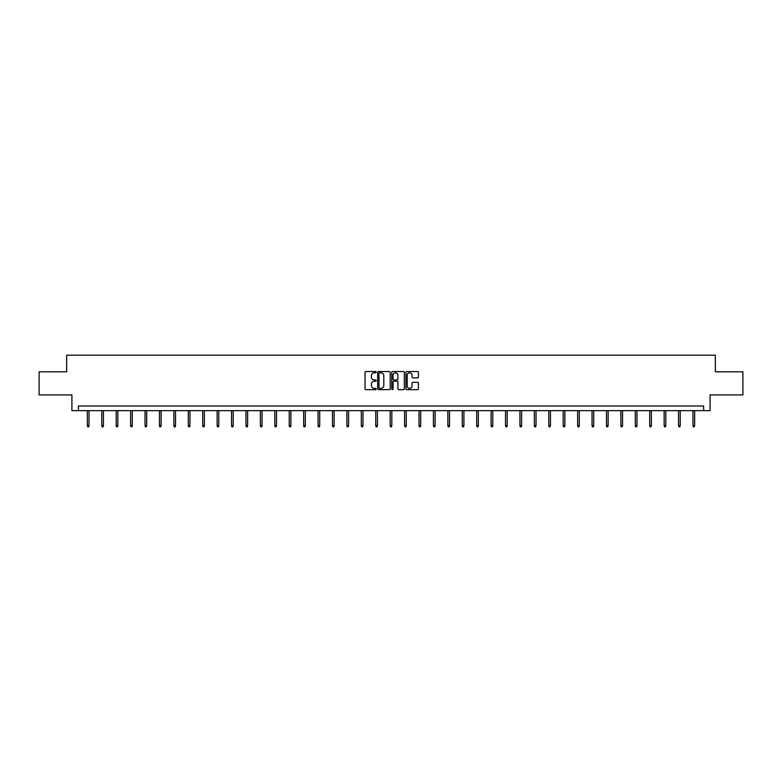 <?xml version="1.0" encoding="UTF-8"?>
<svg xmlns="http://www.w3.org/2000/svg" width="782" height="782" viewBox="0 0 782 782"><rect width="100%" height="100%" fill="white"/><g stroke="black" fill="none" stroke-linecap="round" stroke-linejoin="round"><path stroke-width="1.17" d="M376.21 372.154A0.635 0.635 0 0 0 375.575 371.518L365.937 371.518A0.909 0.909 0 0 0 365.028 372.428L365.028 388.762A0.909 0.909 0 0 0 365.937 389.661L375.575 389.661A0.635 0.635 0 0 0 376.21 389.025A0.635 0.635 0 0 0 375.575 388.39L374.324 388.39A2.903 2.903 0 0 1 371.421 385.487L371.421 384.128A2.903 2.903 0 0 1 374.324 381.225L375.575 381.225A0.635 0.635 0 0 0 376.21 380.59A0.635 0.635 0 0 0 375.575 379.954L374.324 379.954A2.903 2.903 0 0 1 371.421 377.051L371.421 375.692A2.903 2.903 0 0 1 374.324 372.789L375.575 372.789A0.635 0.635 0 0 0 376.21 372.154M417.52 377.911A0.909 0.909 0 0 0 418.419 377.012L418.419 372.428A0.909 0.909 0 0 0 417.52 371.518L406.806 371.518A0.909 0.909 0 0 0 405.907 372.428L405.907 388.762A0.909 0.909 0 0 0 406.806 389.661L417.52 389.661A0.909 0.909 0 0 0 418.419 388.762L418.419 383.219A0.909 0.909 0 0 0 417.52 382.32L412.935 382.32A0.909 0.909 0 0 0 412.026 383.219L412.026 385.966A2.424 2.424 0 0 1 409.602 388.39A2.424 2.424 0 0 1 407.178 385.966L407.178 375.213A2.424 2.424 0 0 1 409.602 372.789A2.424 2.424 0 0 1 412.026 375.213L412.026 377.012A0.909 0.909 0 0 0 412.935 377.911L417.52 377.911M703.614 410.638L710.085 410.638L710.085 394.92L742.9 394.92L742.9 371.812L715.354 371.812L715.354 355.175L66.646 355.175L66.646 371.812L39.1 371.812L39.1 394.92L71.915 394.92L71.915 410.638L703.614 410.638L703.614 406.014L78.386 406.014L78.386 410.638M390.208 372.428A0.909 0.909 0 0 0 389.299 371.518L378.596 371.518A0.909 0.909 0 0 0 377.686 372.428L377.686 388.762A0.909 0.909 0 0 0 378.596 389.661L389.299 389.661A0.909 0.909 0 0 0 390.208 388.762L390.208 372.428M392.701 371.518L403.404 371.518A0.909 0.909 0 0 1 404.314 372.428L404.314 388.762A0.909 0.909 0 0 1 403.404 389.661L398.83 389.661A0.909 0.909 0 0 1 397.921 388.762L397.921 382.134A0.909 0.909 0 0 0 397.012 381.225L393.972 381.225A0.909 0.909 0 0 0 393.063 382.134L393.063 389.025A0.635 0.635 0 0 1 392.427 389.661A0.635 0.635 0 0 1 391.792 389.025L391.792 372.428A0.909 0.909 0 0 1 392.701 371.518M379.593 372.789A0.635 0.635 0 0 0 378.957 373.425L378.957 387.755A0.635 0.635 0 0 0 379.593 388.39L380.902 388.39A2.903 2.903 0 0 0 383.806 385.487L383.806 375.692A2.903 2.903 0 0 0 380.902 372.789L379.593 372.789M397.921 375.262A2.424 2.424 0 0 0 395.487 372.838A2.424 2.424 0 0 0 393.063 375.262L393.063 379.045A0.909 0.909 0 0 0 393.972 379.954L397.012 379.954A0.909 0.909 0 0 0 397.921 379.045L397.921 375.262M89.011 425.623L88.649 426.825L87.721 426.825L87.349 425.623L89.011 425.623L89.011 410.638M87.349 425.623L87.349 410.638M103.439 425.623L103.068 426.825L102.139 426.825L101.768 425.623L103.439 425.623L103.439 410.638M101.768 425.623L101.768 410.638M117.857 425.623L117.486 426.825L116.557 426.825L116.195 425.623L117.857 425.623L117.857 410.638M116.195 425.623L116.195 410.638M132.275 425.623L131.904 426.825L130.985 426.825L130.614 425.623L132.275 425.623L132.275 410.638M130.614 425.623L130.614 410.638M146.693 425.623L146.322 426.825L145.403 426.825L145.032 425.623L146.693 425.623L146.693 410.638M145.032 425.623L145.032 410.638M161.112 425.623L160.74 426.825L159.821 426.825L159.45 425.623L161.112 425.623L161.112 410.638M159.45 425.623L159.45 410.638M175.53 425.623L175.168 426.825L174.239 426.825L173.868 425.623L175.53 425.623L175.53 410.638M173.868 425.623L173.868 410.638M189.958 425.623L189.586 426.825L188.657 426.825L188.286 425.623L189.958 425.623L189.958 410.638M188.286 425.623L188.286 410.638M204.376 425.623L204.004 426.825L203.076 426.825L202.714 425.623L204.376 425.623L204.376 410.638M202.714 425.623L202.714 410.638M218.794 425.623L218.422 426.825L217.504 426.825L217.132 425.623L218.794 425.623L218.794 410.638M217.132 425.623L217.132 410.638M233.212 425.623L232.84 426.825L231.922 426.825L231.55 425.623L233.212 425.623L233.212 410.638M231.55 425.623L231.55 410.638M247.63 425.623L247.268 426.825L246.34 426.825L245.968 425.623L247.63 425.623L247.63 410.638M245.968 425.623L245.968 410.638M262.058 425.623L261.687 426.825L260.758 426.825L260.386 425.623L262.058 425.623L262.058 410.638M260.386 425.623L260.386 410.638M276.476 425.623L276.105 426.825L275.176 426.825L274.805 425.623L276.476 425.623L276.476 410.638M274.805 425.623L274.805 410.638M290.894 425.623L290.523 426.825L289.594 426.825L289.232 425.623L290.894 425.623L290.894 410.638M289.232 425.623L289.232 410.638M305.312 425.623L304.941 426.825L304.022 426.825L303.651 425.623L305.312 425.623L305.312 410.638M303.651 425.623L303.651 410.638M319.73 425.623L319.359 426.825L318.44 426.825L318.069 425.623L319.73 425.623L319.73 410.638M318.069 425.623L318.069 410.638M334.149 425.623L333.787 426.825L332.858 426.825L332.487 425.623L334.149 425.623L334.149 410.638M332.487 425.623L332.487 410.638M348.577 425.623L348.205 426.825L347.276 426.825L346.905 425.623L348.577 425.623L348.577 410.638M346.905 425.623L346.905 410.638M362.995 425.623L362.623 426.825L361.695 426.825L361.333 425.623L362.995 425.623L362.995 410.638M361.333 425.623L361.333 410.638M377.413 425.623L377.041 426.825L376.122 426.825L375.751 425.623L377.413 425.623L377.413 410.638M375.751 425.623L375.751 410.638M391.831 425.623L391.459 426.825L390.541 426.825L390.169 425.623L391.831 425.623L391.831 410.638M390.169 425.623L390.169 410.638M406.249 425.623L405.878 426.825L404.959 426.825L404.587 425.623L406.249 425.623L406.249 410.638M404.587 425.623L404.587 410.638M420.667 425.623L420.305 426.825L419.377 426.825L419.005 425.623L420.667 425.623L420.667 410.638M419.005 425.623L419.005 410.638M435.095 425.623L434.724 426.825L433.795 426.825L433.423 425.623L435.095 425.623L435.095 410.638M433.423 425.623L433.423 410.638M449.513 425.623L449.142 426.825L448.213 426.825L447.851 425.623L449.513 425.623L449.513 410.638M447.851 425.623L447.851 410.638M463.931 425.623L463.56 426.825L462.641 426.825L462.27 425.623L463.931 425.623L463.931 410.638M462.27 425.623L462.27 410.638M478.349 425.623L477.978 426.825L477.059 426.825L476.688 425.623L478.349 425.623L478.349 410.638M476.688 425.623L476.688 410.638M492.768 425.623L492.406 426.825L491.477 426.825L491.106 425.623L492.768 425.623L492.768 410.638M491.106 425.623L491.106 410.638M507.195 425.623L506.824 426.825L505.895 426.825L505.524 425.623L507.195 425.623L507.195 410.638M505.524 425.623L505.524 410.638M521.614 425.623L521.242 426.825L520.313 426.825L519.942 425.623L521.614 425.623L521.614 410.638M519.942 425.623L519.942 410.638M536.032 425.623L535.66 426.825L534.732 426.825L534.37 425.623L536.032 425.623L536.032 410.638M534.37 425.623L534.37 410.638M550.45 425.623L550.078 426.825L549.159 426.825L548.788 425.623L550.45 425.623L550.45 410.638M548.788 425.623L548.788 410.638M564.868 425.623L564.496 426.825L563.578 426.825L563.206 425.623L564.868 425.623L564.868 410.638M563.206 425.623L563.206 410.638M579.286 425.623L578.924 426.825L577.996 426.825L577.624 425.623L579.286 425.623L579.286 410.638M577.624 425.623L577.624 410.638M593.714 425.623L593.342 426.825L592.414 426.825L592.042 425.623L593.714 425.623L593.714 410.638M592.042 425.623L592.042 410.638M608.132 425.623L607.761 426.825L606.832 426.825L606.47 425.623L608.132 425.623L608.132 410.638M606.47 425.623L606.47 410.638M622.55 425.623L622.179 426.825L621.26 426.825L620.888 425.623L622.55 425.623L622.55 410.638M620.888 425.623L620.888 410.638M636.968 425.623L636.597 426.825L635.678 426.825L635.307 425.623L636.968 425.623L636.968 410.638M635.307 425.623L635.307 410.638M651.386 425.623L651.015 426.825L650.096 426.825L649.725 425.623L651.386 425.623L651.386 410.638M649.725 425.623L649.725 410.638M665.805 425.623L665.443 426.825L664.514 426.825L664.143 425.623L665.805 425.623L665.805 410.638M664.143 425.623L664.143 410.638M680.232 425.623L679.861 426.825L678.932 426.825L678.561 425.623L680.232 425.623L680.232 410.638M678.561 425.623L678.561 410.638M694.651 425.623L694.279 426.825L693.351 426.825L692.989 425.623L694.651 425.623L694.651 410.638M692.989 425.623L692.989 410.638"/></g></svg>

